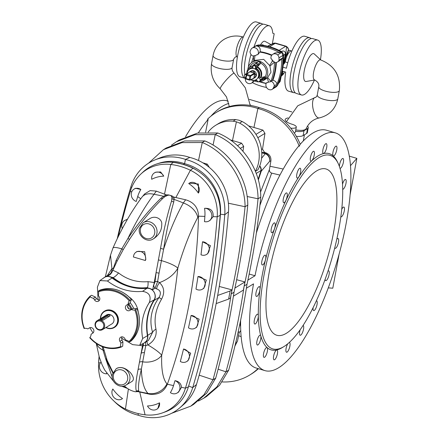 <?xml version="1.0" encoding="UTF-8"?>
<svg xmlns="http://www.w3.org/2000/svg" width="439" height="439" viewBox="0 0 439 439"><rect width="100%" height="100%" fill="white"/><g stroke="black" fill="none" stroke-linecap="round" stroke-linejoin="round"><path stroke-width="0.66" d="M284.307 202.609A5.114 1.575 106.5 0 0 286.919 197.462A5.114 1.575 106.5 0 0 286.645 192.919A5.114 1.575 106.5 0 0 283.687 197.374A5.114 1.575 106.5 0 0 283.742 202.73A5.114 1.575 106.5 0 0 284.307 202.609M262.862 264.849A5.114 1.575 106.5 0 0 265.474 259.701A5.114 1.575 106.5 0 0 265.2 255.158A5.114 1.575 106.5 0 0 262.242 259.619A5.114 1.575 106.5 0 0 262.303 264.969A5.114 1.575 106.5 0 0 262.862 264.849M255.333 323.916A5.114 1.575 106.5 0 0 257.94 318.763A5.114 1.575 106.5 0 0 257.671 314.22A5.114 1.575 106.5 0 0 254.708 318.681A5.114 1.575 106.5 0 0 254.768 324.031A5.114 1.575 106.5 0 0 255.333 323.916M264.585 357.242A5.114 1.575 106.5 0 0 267.197 352.094A5.114 1.575 106.5 0 0 266.923 347.551A5.114 1.575 106.5 0 0 263.965 352.007A5.114 1.575 106.5 0 0 264.02 357.362A5.114 1.575 106.5 0 0 264.585 357.242M287.764 343.803A5.114 1.575 106.5 0 0 285.998 348.972A5.114 1.575 106.5 0 0 286.524 352.221A5.114 1.575 106.5 0 0 287.09 352.105A5.114 1.575 106.5 0 0 289.702 346.953A5.114 1.575 106.5 0 0 289.427 342.409A5.114 1.575 106.5 0 0 289.378 342.398M313.117 307.662A5.114 1.575 106.5 0 0 313.687 310.582A5.114 1.575 106.5 0 0 314.253 310.461A5.114 1.575 106.5 0 0 316.865 305.314A5.114 1.575 106.5 0 0 316.59 300.77A5.114 1.575 106.5 0 0 316.409 300.748M334.727 247.942A5.114 1.575 106.5 0 0 335.127 248.337A5.114 1.575 106.5 0 0 335.692 248.222A5.114 1.575 106.5 0 0 338.304 243.074A5.114 1.575 106.5 0 0 338.03 238.525A5.114 1.575 106.5 0 0 336.762 239.337M342.694 189.28A5.114 1.575 106.5 0 0 343.227 189.154A5.114 1.575 106.5 0 0 345.839 184.007A5.114 1.575 106.5 0 0 345.564 179.463A5.114 1.575 106.5 0 0 342.513 184.254M333.975 155.829A5.114 1.575 106.5 0 0 336.587 150.681A5.114 1.575 106.5 0 0 336.312 146.138A5.114 1.575 106.5 0 0 333.355 150.593A5.114 1.575 106.5 0 0 333.41 155.944A5.114 1.575 106.5 0 0 333.975 155.829M311.465 160.965A5.114 1.575 106.5 0 0 314.077 155.818A5.114 1.575 106.5 0 0 313.808 151.274A5.114 1.575 106.5 0 0 310.845 155.735A5.114 1.575 106.5 0 0 310.905 161.086A5.114 1.575 106.5 0 0 311.465 160.965M246.383 288.236L253.517 283.874A123.985 38.105 106.5 0 0 265.008 370.642A123.985 38.105 106.5 0 0 336.708 262.555A123.985 38.105 106.5 0 0 335.325 132.852A123.985 38.105 106.5 0 0 255.021 275.758L249.165 274.029M247.898 280.12L255.021 275.758M338.123 163.374L337.361 161.777A102.309 31.443 106.5 0 0 317.913 155.999A102.309 31.443 106.5 0 0 262.264 274.962A102.309 31.443 106.5 0 0 282.447 347.479L283.956 346.552A100.921 31.021 106.5 0 0 331.176 260.92A100.921 31.021 106.5 0 0 338.123 163.374A100.921 31.021 106.5 0 0 318.939 157.672A100.921 31.021 106.5 0 0 264.042 275.023A100.921 31.021 106.5 0 0 283.956 346.552M323.927 153.348A5.114 1.575 106.5 0 0 326.539 148.201A5.114 1.575 106.5 0 0 326.265 143.652A5.114 1.575 106.5 0 0 323.307 148.113A5.114 1.575 106.5 0 0 323.362 153.463A5.114 1.575 106.5 0 0 323.927 153.348M339.978 168.252A5.114 1.575 106.5 0 0 340.06 168.285A5.114 1.575 106.5 0 0 340.626 168.17A5.114 1.575 106.5 0 0 343.232 163.017A5.114 1.575 106.5 0 0 342.963 158.474A5.114 1.575 106.5 0 0 340.675 161.091A5.114 1.575 106.5 0 0 339.418 166.535M340.823 216.789A5.114 1.575 106.5 0 0 340.966 216.861A5.114 1.575 106.5 0 0 341.526 216.74A5.114 1.575 106.5 0 0 344.138 211.593A5.114 1.575 106.5 0 0 343.863 207.049A5.114 1.575 106.5 0 0 341.718 209.359M325.118 279.374A5.114 1.575 106.5 0 0 325.733 280.631A5.114 1.575 106.5 0 0 326.292 280.516A5.114 1.575 106.5 0 0 328.904 275.368A5.114 1.575 106.5 0 0 328.63 270.819A5.114 1.575 106.5 0 0 328.032 270.962M300.144 329.821A5.114 1.575 106.5 0 0 300.177 335.248A5.114 1.575 106.5 0 0 300.742 335.127A5.114 1.575 106.5 0 0 303.344 330.013A5.114 1.575 106.5 0 0 303.102 325.442M274.633 359.722A5.114 1.575 106.5 0 0 277.239 354.575A5.114 1.575 106.5 0 0 276.971 350.031A5.114 1.575 106.5 0 0 274.007 354.487A5.114 1.575 106.5 0 0 274.068 359.843A5.114 1.575 106.5 0 0 274.633 359.722M257.934 344.906A5.114 1.575 106.5 0 0 260.546 339.753A5.114 1.575 106.5 0 0 260.272 335.209A5.114 1.575 106.5 0 0 257.314 339.671A5.114 1.575 106.5 0 0 257.369 345.021A5.114 1.575 106.5 0 0 257.934 344.906M257.029 296.33A5.114 1.575 106.5 0 0 259.641 291.183A5.114 1.575 106.5 0 0 259.367 286.634A5.114 1.575 106.5 0 0 256.409 291.095A5.114 1.575 106.5 0 0 256.464 296.446A5.114 1.575 106.5 0 0 257.029 296.33M272.262 232.555A5.114 1.575 106.5 0 0 274.874 227.407A5.114 1.575 106.5 0 0 274.6 222.864A5.114 1.575 106.5 0 0 271.642 227.325A5.114 1.575 106.5 0 0 271.703 232.675A5.114 1.575 106.5 0 0 272.262 232.555M297.818 177.943A5.114 1.575 106.5 0 0 300.43 172.79A5.114 1.575 106.5 0 0 300.155 168.247A5.114 1.575 106.5 0 0 297.198 172.708A5.114 1.575 106.5 0 0 297.252 178.058A5.114 1.575 106.5 0 0 297.818 177.943M335.325 132.852L326.462 130.235A123.985 38.105 106.5 0 0 300.073 144.453L299.255 146.28L298.652 146.127A123.985 38.105 106.5 0 0 256.354 233.071M265.008 370.642L256.146 368.025A123.985 38.105 -73.5 0 1 240.632 320.223M349.257 156.125L356.852 158.375L350.454 165.706M248.578 125.883L262.939 130.12L255.959 134.383M131.733 187.382L130.827 186.981A49.596 44.674 58.6 0 1 154.846 159.955L159.703 157.974A48.74 43.911 58.6 0 1 189.829 157.442L185.472 159.406L184.572 163.698L183.288 164.482A64.851 58.42 58.6 0 0 173.235 162.414A45.085 40.613 -121.4 0 0 169.251 162.139A45.085 40.613 -121.4 0 0 142.982 172.072L140.919 173.998A44.509 40.097 -121.4 0 0 130.41 191.124A852.571 768.02 -121.4 0 0 118.217 236.626M183.288 164.482A64.851 58.42 58.6 0 1 193.023 168.263A45.085 40.613 58.6 0 1 196.688 170.255A45.085 40.613 58.6 0 0 183.288 164.482A45.085 40.613 -121.4 0 0 169.251 162.139M154.846 159.955A49.596 44.674 58.6 0 1 185.472 159.406A49.596 44.674 -121.4 0 1 224.746 214.753A873.264 786.655 58.6 0 1 192.71 387.599A49.596 44.674 58.6 0 1 179.749 407.864A49.596 44.674 58.6 0 1 138.065 415.173A49.596 44.674 -121.4 0 1 114.228 401.328M212.037 283.715A868.754 782.594 58.6 0 0 220.455 214.062A45.085 40.613 58.6 0 0 184.572 163.698A45.085 40.613 -121.4 0 0 157.897 163.621M99.071 356.386A873.264 786.655 -121.4 0 0 98.791 359.826A49.596 44.674 -121.4 0 0 98.654 362.433M138.318 413.615L138.065 415.173M205.622 132.155L208.141 119.359A123.985 38.105 106.5 0 0 198.346 132.902M230.354 139.948L241.593 143.169L237.488 145.682M209.304 167.396L207.312 164.137L202.834 162.825M228.231 101.184L227.089 100.849A123.985 38.105 106.5 0 0 185.538 136.727M208.141 119.359L207.57 119.167A57.558 51.851 58.6 0 1 215.939 112.642A57.558 51.851 58.6 0 1 257.902 108.493L253.929 127.469M228.834 103.456A123.985 38.105 106.5 0 0 210.852 116.236M130.827 186.981A873.264 786.655 -121.4 0 0 117.257 238.624M148.53 163.209L163.429 149.688L182.009 142.609L202.28 142.51L198.505 160.531M228.39 203.219L245.077 206.725C242.147 236.248 237.515 265.315 231.194 293.938L234.02 292.209C240.292 263.619 244.88 234.574 247.777 205.073L245.077 206.725C245.039 179.968 226.727 152.547 202.28 142.51L204.848 140.935L184.709 140.952L166.216 147.981L163.429 149.688M171.479 145.155L176.401 141.753L194.987 134.674L215.253 134.575L213.052 145.084M247.13 196.496L258.05 198.79C255.119 228.313 250.493 257.38 244.166 286.003L246.998 284.274C253.265 255.685 257.852 226.639 260.755 197.138L258.05 198.79C258.011 172.033 239.699 144.612 215.253 134.575L217.826 133.001L197.682 133.017L179.189 140.046L176.401 141.753M255.388 171.287A34.374 30.966 -121.4 0 0 239.612 123.096L236.412 121.79L232.472 140.59M236.412 121.79L233.098 121.169L235.666 119.6L238.992 120.209L242.18 121.526L239.612 123.096M208.141 132.117A34.374 30.966 58.6 0 1 215.785 125.236A34.374 30.966 58.6 0 1 233.098 121.169M215.785 125.236L218.353 123.666A34.374 30.966 58.6 0 1 235.666 119.6M215.939 112.642L217.349 111.775A57.558 51.851 58.6 0 1 259.317 107.626L257.902 108.493A57.558 51.851 -121.4 0 1 299.255 146.28M220.257 214.183L224.746 214.753L228.467 211.85A48.74 43.911 -121.4 0 0 189.829 157.442M188.644 386.035L192.71 387.599L196.463 384.531A48.74 43.911 58.6 0 1 183.721 404.445L179.749 407.864M234.02 292.209C229.586 321.392 223.478 350.026 215.708 378.111L213.008 379.762C220.746 351.694 226.809 323.088 231.194 293.938L231.935 289.877L219.242 286.442M246.998 284.274C242.558 313.457 236.456 342.091 228.681 370.176L225.981 371.828C233.724 343.759 239.782 315.153 244.166 286.003L244.907 281.942L236.648 279.709M261.776 152.542L264.574 152.432L262.517 149.156L264.958 133.357L262.939 130.12M258.341 179.952L261.243 171.21L269.65 161.294L270.89 160.959C271.242 156.986 269.557 154.27 265.836 152.794L264.733 153.09L262.226 152.536A2.777 2.612 87.3 0 1 261.77 152.355M283.226 169.037L269.985 166.255L269.442 169.481L260.508 192.123M269.985 166.255L270.89 160.959M259.893 205.414L271.664 173.114L279.928 175.079M264.574 152.432L265.836 152.794M271.664 173.114C270.007 172.461 269.266 171.254 269.442 169.481M242.97 151.29L243.678 146.374L241.593 143.169M256.233 173.421L261.035 170.486L258.154 179.26M261.792 152.882L265.282 153.699L261.578 158.265M286.393 333.267A86.703 26.647 -73.5 0 1 276.844 335.264A86.703 26.647 -73.5 0 1 275.879 244.567A86.703 26.647 -73.5 0 1 326.018 168.977A86.703 26.647 -73.5 0 1 330.66 245.999A86.703 26.647 -73.5 0 1 286.393 333.267M228.467 211.85A872.414 785.892 58.6 0 1 217.667 295.452A872.414 785.892 58.6 0 1 216.926 299.508A872.414 785.892 -121.4 0 1 216.164 303.563L217.678 295.452L230.14 290.98L231.935 289.877M196.463 384.531A872.414 785.892 -121.4 0 0 216.164 303.563M265.282 153.699A6.936 2.475 -77.8 0 0 264.733 153.09A6.936 6.783 74.9 0 1 269.65 161.294A6.936 6.431 40.5 0 0 265.282 153.699M242.18 121.526A34.374 30.966 -121.4 0 1 257.885 169.838L255.416 171.353M204.848 140.935C229.592 150.939 247.854 178.119 247.777 205.073M217.826 133.001C242.569 143.004 260.826 170.184 260.755 197.138M350.048 195.114L356.852 158.375M339.122 254.055L332.795 288.204L328.295 287.863M233.411 296.171L243.404 290.058L244.155 286.003M234.92 288.055L244.907 281.942M230.14 290.98L228.631 299.091L230.431 297.993L231.183 293.938M216.175 303.569L228.631 299.091M300.221 144.283A57.558 51.851 -121.4 0 0 259.317 107.626M215.708 378.111L206.632 393.185L193.533 404.451L190.745 406.157L203.888 394.842L213.008 379.762L199.191 375.169M228.681 370.176L219.604 385.25L206.506 396.516L203.718 398.222L216.861 386.907L225.981 371.828L218.112 369.215M241.143 336.609L238.569 335.753L237.532 340.949L235.167 345.597A6.936 5.872 -148.9 0 0 235.831 343.764L237.532 340.949M238.569 335.753L239.211 332.575L238.267 331.45M239.957 323.516L240.621 326.704M240.737 330.572L239.211 332.575M190.745 406.157L171.6 413.302M203.718 398.222L198.455 401.048M258 368.568A57.558 51.851 58.6 0 1 249.698 375.032A57.558 51.851 58.6 0 1 222.189 381.935M258.384 368.683A57.558 51.851 58.6 0 1 251.113 374.171L249.698 375.032M99.132 356.583A852.571 768.02 -121.4 0 0 98.649 362.488A44.509 40.097 58.6 0 0 125.461 409.016A64.275 57.904 -121.4 0 0 145.068 414.811A44.509 40.097 -121.4 0 0 162.518 412.874L165.174 411.914A45.085 40.613 -121.4 0 0 188.397 386.869L185.445 388.153L181.505 387.302L178.497 392.17L177.153 392.993A6.936 6.25 58.6 0 1 170.381 392.636A33.699 30.357 -121.4 0 0 173.52 385.579A841.761 758.279 -121.4 0 0 174.98 380.662C178.936 381.387 181.109 383.598 181.505 387.302M196.688 170.255A45.085 40.613 58.6 0 1 220.175 215.395A853.147 768.535 58.6 0 1 188.397 386.869M166.288 194.839L156.344 191.124L153.996 194.312C144.908 206.451 136.2 221.196 127.864 238.564C138.477 222.809 149.518 209.354 161.003 198.181L165.135 195.289L166.288 194.839L168.587 194.905L164.861 196.661L162.798 198.373C151.351 209.612 140.315 223.177 129.697 239.068L123.359 249.407L117.114 261.101L111.594 272.877L109.152 275.253L107.319 276.142L113.152 277.574C123.129 285.531 134.466 288.884 147.169 287.633L152.799 289.592L155.066 288.204L156.679 288.922C160.581 290.294 161.376 293.137 159.066 297.439C151.192 308.765 149.035 320.393 152.602 332.328L147.707 335.319A7.979 7.183 58.6 0 1 144.579 342.788A7.979 7.183 58.6 0 1 143.443 343.342M147.707 335.319A52.021 46.863 58.6 0 1 154.171 300.43A7.979 7.183 -121.4 0 0 154.001 291.99A7.979 7.183 -121.4 0 0 146.56 288.006A52.021 46.863 -121.4 0 1 112.538 277.947A7.979 7.183 58.6 0 0 104.477 277.338A7.979 7.183 58.6 0 0 103.472 278.101M121.427 338.145L132.666 344.631L139.635 345.367L144.233 342.919A7.419 6.684 -121.4 0 0 147.449 335.72A52.021 46.863 58.6 0 1 154.084 299.93A7.419 6.684 -121.4 0 0 153.957 292.017A7.419 6.684 -121.4 0 0 146.966 288.319A52.021 46.863 58.6 0 1 112.066 277.997A7.419 6.684 -121.4 0 0 104.202 277.591L99.933 280.57L97.414 287.122L98.095 300.067M156.344 191.124L150.122 190.608L144.596 193.95L143.076 195.948M144.596 193.95L141.984 197.122A17.34 11.222 36.7 0 1 153.996 194.312A133.928 120.648 58.6 0 1 163.341 196.255A3.468 1.718 -123.9 0 0 164.861 196.661M154.259 238.311C159.258 234.613 161.744 230.096 161.717 224.757C162.682 219.001 154.885 214.676 149.183 219.056L143.235 222.694A9.537 8.593 58.6 0 1 155.543 226.348A9.537 8.593 58.6 0 1 153.189 238.964L154.259 238.311M107.39 275.56L111.929 268.558L110.496 255.213L105.349 276.806M107.319 276.142L109.591 274.754L108.367 274.962L104.477 277.338M168.587 194.905L171.945 195.898L171.951 197.402C171.265 195.136 169.421 194.592 166.43 195.767A3.468 1.564 -115 0 1 165.135 195.289M135.898 252.266L137.056 251.454L144.667 251.679L145.83 259.317L145.38 260.519L133.401 256.98L133.599 255.915A6.563 5.91 58.6 0 1 135.898 252.266A6.563 5.91 58.6 0 1 142.796 252.584A6.563 5.91 58.6 0 1 145.578 259.46L145.38 260.519M174.124 197.951L173.899 197.089L185.631 199.783L183.31 202.983C176.215 215.708 169.646 231.09 163.61 249.132C166.441 231.079 169.827 215.357 173.778 201.962L174.124 197.951A3.468 2.623 -8.7 0 1 171.951 197.402L171.567 200.969C167.407 214.358 163.742 230.102 160.575 248.194L154.243 282.496L148.025 281.651C137.012 282.579 127.184 279.67 118.546 272.937L112.883 270.265M108.845 274.776A6.936 5.756 72.1 0 0 111.929 268.558L113.306 268.388L116.143 260.448L121.773 248.891L127.864 238.564A3.468 0.702 -146.9 0 0 129.697 239.068M110.496 255.213L112.971 248.024A17.34 3.155 23.4 0 1 121.773 248.891A3.468 0.395 -150.1 0 0 123.354 249.423M173.899 197.089L171.945 195.898M173.235 162.414L170.787 164.466A64.275 57.904 58.6 0 1 190.394 170.261A44.509 40.097 58.6 0 1 217.201 216.789A852.571 768.02 58.6 0 1 185.445 388.153A44.509 40.097 -121.4 0 1 162.518 412.874M122.3 228.593A6.936 6.25 58.6 0 1 124.577 220.537L127.508 219.187M137.709 196.529A841.761 758.279 -121.4 0 0 136.249 201.446A6.936 6.25 58.6 0 1 131.36 195.651A6.936 6.25 58.6 0 1 134.076 189.11A6.936 6.25 58.6 0 1 140.848 189.472A33.699 30.357 -121.4 0 0 137.709 196.529L140.754 198.785M163.731 176.154A33.699 30.357 -121.4 0 0 151.702 179.282A6.936 6.25 58.6 0 1 154.44 172.878A6.936 6.25 58.6 0 1 163.731 176.154L160.652 171.945L155.488 172.242L154.44 172.878M134.076 189.11L135.421 188.287L140.848 189.472M164.482 194.274L170.787 164.466A44.509 40.097 -121.4 0 0 140.919 173.998M112.538 277.947L113.152 277.574A6.936 2.03 129.8 0 0 118.546 272.937M146.56 288.006L147.169 287.633A6.936 1.915 83.3 0 0 148.025 281.651M110.035 274.638A3.468 3.122 -121.4 0 1 109.591 274.754L110.837 273.898M112.922 270.166L113.306 268.388A3.468 1.043 -161.5 0 1 113.597 268.63M116.143 260.448L117.153 261.018M124.577 220.537A6.936 6.25 58.6 0 1 127.206 219.714M144.579 342.788L148.47 340.412L152.602 332.328A6.936 3.572 159.7 0 1 155.982 329.173C156.992 335.703 154.325 340.96 147.976 344.939C155.121 349.224 159.692 352.654 161.695 355.244C161.212 369.627 162.957 379.164 166.935 383.856L167.38 384.185C186.542 330.304 196.919 274.326 198.505 216.257L197.78 217.442A17.34 11.776 -150.6 0 0 183.31 202.983A133.928 120.648 -121.4 0 0 174.25 199.482A3.468 2.519 3 0 1 172.022 198.779M155.982 329.173C153.787 319.093 155.642 309.1 161.541 299.2C164.954 292.731 164.285 287.21 159.522 282.628C168.077 279.325 174.179 274.501 177.828 268.174C183.727 248.15 190.378 231.238 197.78 217.442M185.631 199.783C193.961 202.236 198.258 207.702 198.505 216.186L198.505 216.257M156.679 288.922A6.936 2.799 126.6 0 1 159.522 282.628L157.634 281.498L159.044 273.135L156.086 272.624L155.016 281.783L153.754 285.109L154.243 282.496M146.884 341.377A6.936 0.642 -113.9 0 0 147.976 344.939L145.748 345.625L142.68 361.824A17.34 12.879 -179 0 0 161.695 355.244A598.878 539.487 -121.4 0 0 177.828 268.174A17.34 3.77 -163 0 0 161.437 260.623L163.61 249.132A3.468 1.136 9.8 0 1 160.575 248.194M159.044 273.135L161.437 260.623A3.468 0.79 9.4 0 1 158.435 259.778M197.989 276.526A841.761 758.279 58.6 0 1 195.981 289.06A6.936 6.25 -121.4 0 0 202.401 289.197A6.936 6.25 -121.4 0 0 204.815 281.492A6.936 6.25 -121.4 0 0 197.989 276.526L206.325 280.104L203.839 288.313L202.401 289.197M202.516 241.79A841.761 758.279 58.6 0 1 200.996 254.79A6.936 6.25 -121.4 0 0 206.506 254.461A6.936 6.25 -121.4 0 0 208.986 246.976A6.936 6.25 -121.4 0 0 202.516 241.79L210.429 245.675L207.735 253.704L206.506 254.461M204.881 216.394A841.761 758.279 58.6 0 1 204.459 221.613A6.936 6.25 -121.4 0 0 209.035 220.971A6.936 6.25 -121.4 0 0 211.433 213.233A6.936 6.25 -121.4 0 0 204.547 208.305A33.699 30.357 58.6 0 1 204.881 216.394L198.505 216.186M149.595 394.217L148.014 393.432C144.041 389.283 141.824 381.217 141.353 369.237C138.834 380.042 137.967 387.275 138.751 390.94L138.664 391.489L137.846 391.604L149.595 394.217C158.21 395.127 164.137 391.802 167.358 384.246L167.38 384.185M209.035 220.971L210.067 220.345L213.134 216.657C213.584 210.857 210.725 208.075 204.547 208.305M188.479 327.829A841.761 758.279 -121.4 0 0 191.086 315.471L199.13 319.186L196.672 327.231L195.185 328.142A6.936 6.25 58.6 0 1 188.479 327.829M180.33 361.495A841.761 758.279 -121.4 0 0 183.54 348.994L190.652 353.214L188.029 360.726L186.652 361.566A6.936 6.25 58.6 0 1 180.33 361.495M198.395 193.089A6.936 6.25 -121.4 0 0 197.298 184.632A6.936 6.25 -121.4 0 0 189.253 183.173A6.936 6.25 -121.4 0 0 188.721 183.54A33.699 30.357 58.6 0 1 198.395 193.089L198.428 184.018L189.313 183.14M153.496 285.268L152.799 289.592M153.754 285.109A3.468 3.122 58.6 0 0 155.066 288.204L157.634 281.498A3.468 0.774 4.5 0 0 155.016 281.783M154.171 300.43L159.066 297.439L161.541 299.2M125.329 387.637L127.277 388.35M117.24 368.096C121.526 366.587 125.955 368.151 130.531 372.777C133.725 376.876 134.241 379.74 132.068 381.387L126.119 385.025A9.537 8.593 -121.4 0 0 128.468 372.404A9.537 8.593 -121.4 0 0 116.165 368.749L117.24 368.096M112.186 376.947L105.607 358.668L112.763 372.876M135.925 391.764L136.282 391.615L135.925 391.764C134.817 391.786 132.979 391.242 130.405 390.128L127.551 388.542L124.16 385.886M166.935 383.856A17.34 16.589 135.6 0 1 148.014 393.432A133.928 120.648 58.6 0 1 138.664 391.489A3.468 3.424 44.9 0 0 136.282 391.615L136.326 391.138C135.316 387.516 135.898 380.35 138.071 369.622L142.472 346.014L139.909 345.219M112.993 372.332L107.193 360.49L103.121 346.975M96.503 343.693A17.34 12.259 -7.7 0 0 103.017 350.092L105.607 358.668A3.468 2.398 159.1 0 1 106.748 359.332M102.26 346.662L103.017 350.092A3.468 2.222 165.1 0 1 104.032 350.756M137.846 391.604L136.139 391.709M122.508 398.563A33.699 30.357 58.6 0 1 112.834 389.014A6.936 6.25 -121.4 0 0 113.931 397.471A6.936 6.25 -121.4 0 0 121.976 398.93A6.936 6.25 -121.4 0 0 122.508 398.563L122.053 398.881M101.003 362.104A6.936 6.25 -121.4 0 0 100.125 369.66A6.936 6.25 -121.4 0 0 106.682 373.803A33.699 30.357 58.6 0 1 106.589 373.166M144.299 352.72A3.468 2.129 13.5 0 0 141.111 353.422L143.158 345.784C143.58 344.253 143.482 343.649 142.845 343.962L142.472 346.014M139.432 362.323A3.468 2.612 12.1 0 1 142.68 361.824L141.353 369.237A3.468 2.837 11.6 0 0 138.071 369.622M147.499 405.954A33.699 30.357 -121.4 0 0 159.527 402.821L157.837 408.588L156.789 409.225A6.936 6.25 58.6 0 1 147.499 405.954M142.587 344.121L142.565 343.808M145.111 341.926C145.485 341.526 145.699 342.76 145.748 345.625A3.468 1.333 16.8 0 0 143.158 345.784M142.993 343.578A3.468 3.122 -121.4 0 0 142.845 343.962M138.23 391.626A3.468 3.38 85 0 0 136.979 391.495M159.527 402.821A6.936 6.25 58.6 0 1 156.789 409.225M174.98 380.662A6.936 6.25 58.6 0 1 179.869 386.457A6.936 6.25 58.6 0 1 177.153 392.993M183.54 348.994A6.936 6.25 58.6 0 1 189.258 354.531A6.936 6.25 58.6 0 1 186.652 361.566M191.086 315.471A6.936 6.25 58.6 0 1 197.649 320.602A6.936 6.25 58.6 0 1 195.185 328.142M99.423 300.281L96.525 298.739L95.461 297.044L91.515 295.271L90.072 296.155C81.539 305.028 79.53 315.8 84.058 328.476M90.094 296.138L90.319 296.791A5.548 4.999 -121.4 0 0 93.496 298.246L94.544 299.952A3.122 2.81 -121.4 0 0 98.566 301.143A3.122 2.81 -121.4 0 0 99.335 297.011L98.292 295.304A5.548 4.999 -121.4 0 0 98.44 291.814L98.473 291.002L99.938 290.119C111.693 286.535 122.201 289.636 131.442 299.42M90.319 296.791A29.654 26.713 -121.4 0 0 84.458 328.416L84.112 328.427L84.458 328.416A5.548 4.999 -121.4 0 1 87.816 328.893L89.353 327.949A3.122 2.81 -121.4 0 0 89.353 327.949L89.353 327.949A3.122 2.81 -121.4 0 1 93.381 329.146A3.122 2.81 -121.4 0 1 92.618 333.272L91.082 334.216A5.548 4.999 -121.4 0 1 89.984 337.426A29.654 26.713 -121.4 0 0 120.818 346.541L121.296 347.04L122.717 346.173L122.925 341.849L121.899 340.132L121.844 336.845M131.887 309.193C127.749 309.292 126.657 307.519 128.622 303.87L130.142 302.937L131.376 299.442L129.269 300.929A5.548 4.999 -121.4 0 0 128.177 304.139L126.641 305.083A3.122 2.81 -121.4 0 0 125.872 309.215A3.122 2.81 -121.4 0 0 129.9 310.406L131.437 309.462A5.548 4.999 -121.4 0 0 134.795 309.945L137.078 308.743L133.401 308.26L131.437 309.462M131.212 299.733L131.376 299.442A30.346 27.339 -121.4 0 0 99.894 290.135M89.814 337.734L89.984 337.426L89.814 337.734A30.346 27.339 -121.4 0 0 121.246 347.057M89.748 337.756C98.989 347.54 109.498 350.64 121.274 347.051L121.296 347.04M114.442 327.412A9.537 8.593 -121.4 0 0 114.601 327.313A9.537 8.593 -121.4 0 0 116.955 314.697A9.537 8.593 -121.4 0 0 104.652 311.042A9.537 8.593 -121.4 0 0 104.493 311.141M131.129 340.999L129.675 341.904L128.934 341.564A5.548 4.999 -121.4 0 0 125.757 340.11L124.709 338.409A3.122 2.81 -121.4 0 0 120.687 337.212A3.122 2.81 -121.4 0 0 119.918 341.344L120.961 343.051A5.548 4.999 -121.4 0 0 120.818 346.541M131.091 341.032A30.346 27.339 -121.4 0 0 137.078 308.743L136.743 308.76M138.225 311.827A19.942 17.966 -121.4 0 0 129.198 297.066M89.819 327.724L93.019 332.971M139.635 345.367L142.675 338.491C140.315 325.272 142.538 313.27 149.348 302.482C151.433 296.106 149.161 292.401 142.538 291.364C129.895 292.561 118.19 289.103 107.423 280.982L99.933 280.57M122.925 341.849L120.961 343.051M89.446 327.895L87.816 328.893M130.142 302.937L128.177 304.139M95.461 297.044L93.496 298.246M100.449 318.692A9.537 8.593 58.6 0 1 100.602 316.799A9.537 8.593 58.6 0 1 104.328 311.24A9.537 8.593 58.6 0 1 116.637 314.895A9.537 8.593 58.6 0 1 114.283 327.51A9.537 8.593 58.6 0 1 105.876 327.571M97.151 320.711L106.463 315.015A5.202 4.686 58.6 0 1 113.174 317.007A5.202 4.686 58.6 0 1 111.89 323.889L102.578 329.585A5.202 4.686 58.6 0 1 97.211 329.107A5.202 4.686 58.6 0 1 95.115 323.746A5.202 4.686 58.6 0 1 97.151 320.711A5.202 4.686 58.6 0 1 103.862 322.703A5.202 4.686 58.6 0 1 102.578 329.585M110.063 315.899L102.995 320.223L100.465 319.471L107.528 315.153C109.07 314.807 109.915 315.054 110.063 315.899L110.162 315.762M100.641 318.577A9.192 8.281 58.6 0 1 100.789 316.974A9.192 8.281 58.6 0 1 111.287 311.021A9.192 8.281 58.6 0 1 117.306 322.972A9.192 8.281 58.6 0 1 106.068 327.45M95.493 324.092A4.511 4.061 58.6 0 1 102.342 322.259A4.511 4.061 58.6 0 1 100.986 329.568A4.511 4.061 58.6 0 1 95.493 324.092M109.267 316.387A1.388 0.428 10.5 0 0 107.319 316.278L101.25 319.987M319.29 117.926C329.321 115.424 335.495 109.059 337.805 98.846A10.454 3.205 10.5 0 1 326.94 100.092A10.454 3.205 10.5 0 1 317.243 95.033C317.666 94.895 315.773 98.001 315.202 97.414A10.454 4.308 78.7 0 0 313.018 108.515A10.454 4.308 78.7 0 0 319.29 117.926C313.194 119.238 308.787 122.876 306.065 128.846C304.88 130.399 301.45 130.767 295.776 129.939M307.498 126.103A10.404 3.188 -169.5 0 1 308.266 127.656A10.404 3.188 -169.5 0 1 307.53 128.567L304.013 130.718A10.404 3.188 -169.5 0 1 295.524 131.299M320.448 59.677A28.612 8.796 106.5 0 0 317.715 40.103L312.656 38.61A28.612 8.796 106.5 0 0 309.5 39.269A28.612 8.796 106.5 0 0 294.893 68.067A28.612 8.796 106.5 0 0 296.429 93.48L301.489 94.978A28.612 8.796 106.5 0 0 314.423 80.041M317.715 40.103A28.612 8.796 106.5 0 0 314.565 40.767A28.612 8.796 106.5 0 0 299.958 69.565A28.612 8.796 106.5 0 0 301.489 94.978M320.717 59.923L314.313 53.986A14.498 4.456 106.5 0 0 312.118 53.975A14.498 4.456 106.5 0 0 304.474 69.614A14.498 4.456 106.5 0 0 306.181 81.478L314.768 79.98M319.329 60.094A10.454 3.216 106.5 0 0 313.989 70.619A10.454 3.216 106.5 0 0 314.549 79.909C317.935 81.797 319.34 84.09 318.769 86.796A10.454 3.205 10.5 0 0 326.792 91.499A10.454 3.205 10.5 0 0 338.59 91.521A10.454 3.205 10.5 0 0 339.331 90.604C340.735 75.64 334.452 65.389 320.481 59.852A10.454 3.216 106.5 0 0 319.329 60.094M308.266 127.656L307.36 132.523A10.404 3.188 -169.5 0 1 306.625 133.44L303.113 135.585A10.404 3.188 -169.5 0 1 296.347 136.359M288.105 117.937A11.271 3.457 10.5 0 0 285.147 119.633A11.271 3.457 10.5 0 0 292.056 124.237A6.936 2.129 -169.5 0 1 296.309 127.074L295.403 131.941A6.936 2.129 -169.5 0 1 294.168 132.858M245.286 78.356A28.612 8.796 -73.5 0 1 245.16 78.323A28.612 8.796 -73.5 0 1 243.629 52.905A28.612 8.796 -73.5 0 1 258.236 24.107A28.612 8.796 -73.5 0 1 261.386 23.448A28.612 8.796 -73.5 0 1 262.692 24.26M245.16 78.323L240.095 76.825A28.612 8.796 -73.5 0 1 238.564 51.407A28.612 8.796 -73.5 0 1 253.171 22.608A28.612 8.796 -73.5 0 1 256.321 21.95L261.386 23.448M237.367 57.257L236.901 56.823A10.454 3.216 -73.5 0 1 236.967 47.028A10.454 3.216 -73.5 0 1 242.108 37.26A10.454 3.216 -73.5 0 1 242.762 36.997L243.387 36.887M253.934 47.017A28.612 8.796 -73.5 0 1 269.299 25.786L264.234 24.288A28.612 8.796 106.5 0 0 261.084 24.952A28.612 8.796 106.5 0 0 248.425 46.852A28.612 8.796 106.5 0 0 244.946 74.57M269.299 25.786A28.612 8.796 -73.5 0 1 272.778 33.238L274.188 33.759L272.334 43.763M260.426 45.058A12.484 3.836 -73.5 0 1 264.947 41.343L270.792 44.454M288.434 50.748L288.39 49.98A3.122 2.886 -3.4 0 0 288.472 49.152L288.544 50.37L286.124 57.97A10.75 3.303 -73.5 0 1 291.331 50.951L291.902 51.001M267.625 46.216L274.523 43.143L285.707 46.32A3.468 0.516 110.1 0 1 285.948 46.183L275.851 43.203A3.468 1.586 102.4 0 0 275.346 43.258L269.656 46.737M257.128 45.277L258.192 45.036A3.797 3.419 58.6 0 1 259.109 44.959A54.776 49.344 58.6 0 1 281.311 51.528L280.483 51.802A55.144 49.673 58.6 0 0 258.132 45.195A4.16 3.748 58.6 0 0 257.128 45.277A4.16 3.748 58.6 0 0 256.958 45.321L253.1 47.675A4.511 4.061 58.6 0 1 257.627 49.777A4.511 4.061 58.6 0 1 257.688 54.793L259.866 52.104A49.936 44.987 58.6 0 1 271.604 55.44M253.1 47.675A4.16 3.748 -121.4 0 0 252.244 48.049L256.102 45.689A4.16 3.748 58.6 0 1 256.958 45.321L256.14 45.974A4.132 3.726 58.6 0 1 256.974 45.93A55.116 49.651 58.6 0 1 279.314 52.532L280.483 51.802A4.16 3.748 -121.4 0 1 281.492 52.576L277.64 54.93A4.16 3.748 58.6 0 1 278.941 57.849A65.894 59.358 58.6 0 1 279.028 60.11L282.881 57.75A65.894 59.358 58.6 0 1 278.101 83.542A65.894 59.358 58.6 0 1 277.228 85.517A4.16 3.748 58.6 0 1 276.729 86.302A4.16 3.748 58.6 0 1 275.89 87.032L272.037 89.386A4.16 3.748 -121.4 0 0 273.376 87.871A65.894 59.358 -121.4 0 0 274.249 85.896L276.943 84.178C276.526 82.093 275.176 80.798 272.893 80.293A61.219 55.149 -121.4 0 0 276.356 62.47M260.925 45.102L261.918 44.877A2.151 1.937 58.6 0 1 263.806 45.469M275.116 43.077L273.596 43.263A3.122 2.48 69.4 0 1 274.523 43.143L275.851 43.203M282.656 71.217L282.299 73.972L281.185 76.216M284.445 71.744L284.159 72.654C283.067 74.224 282.546 74.465 282.595 73.384L282.837 71.272M278.375 83.657L279.901 81.83A2.151 1.937 58.6 0 0 280.307 80.952L281.432 74.882M282.304 71.113L285.696 72.117A28.612 8.796 106.5 0 0 288.516 91.142L293.581 92.64A28.612 8.796 106.5 0 0 295.118 92.667M276.729 86.302L277.432 85.468A3.797 3.419 58.6 0 0 277.882 84.749A65.526 59.029 58.6 0 0 283.418 54.891L282.793 55.495A65.894 59.358 58.6 0 1 282.881 57.75L279.808 60.587L277.464 62.02A4.511 4.061 -121.4 0 0 279.028 60.11M311.114 38.583A28.612 8.796 106.5 0 0 309.808 37.765A28.612 8.796 106.5 0 0 306.652 38.423A28.612 8.796 106.5 0 0 292.045 67.222A28.612 8.796 106.5 0 0 293.581 92.64M282.952 67.194L286.42 68.221A28.612 8.796 -73.5 0 1 304.743 36.267L309.808 37.765M283.166 65.406L285.361 53.684A2.151 1.937 -121.4 0 0 282.804 51.056L281.141 51.434M284.214 72.517A3.122 1.674 16.7 0 1 284.176 72.715L284.176 72.715A3.122 1.674 16.7 0 1 284.099 72.896M284.159 72.654A3.122 3.002 34 0 1 283.72 73.708L281.613 75.952M282.595 73.384A3.122 2.464 -174.7 0 1 282.299 73.972L281.553 74.427M286.124 57.97L285.257 61.861L287.743 62.793M288.39 49.98L285.723 56.516L284.121 63.798L283.396 64.303M283.934 63.973L285.586 56.247L286.552 46.699L285.707 46.32L279.094 50.364M284.121 63.798L285.257 61.861M278.941 57.849L282.793 55.495A4.16 3.748 -121.4 0 0 281.492 52.576L280.049 53.042A4.132 3.726 -121.4 0 0 279.314 52.532L280.049 53.042M283.418 54.891A3.797 3.419 -121.4 0 0 281.311 51.528M288.363 49.969A3.122 2.897 -152.4 0 0 286.552 46.699L286.513 46.644M288.472 49.152L286.623 46.463L285.948 46.183M285.723 56.516A3.122 0.883 -166.2 0 0 285.586 56.247L284.796 56.73M255.696 69.121L255.268 69.022A6.245 5.625 -121.4 0 1 258.214 77.379L258.933 76.94L260.343 77.758L260.903 77.5A7.754 6.986 -121.4 0 0 257.43 66.766L260.991 63.024L258.653 64.901L258.11 64.078L256.211 63.518L255.487 63.962L256.244 63.496L258.143 64.056L258.653 64.901L256.189 66.454L255.696 69.121L257.43 66.766M258.933 76.94A6.245 5.625 -121.4 0 0 256.288 68.758M260.903 77.5L265.249 76.622A9.296 8.374 -121.4 0 0 260.942 63.309M252.941 65.883A7.754 6.986 -121.4 0 0 249.868 67.189L249.401 67.557A7.682 6.92 -121.4 0 0 246.937 73.79L247.508 73.763M257.27 62.343A9.296 8.374 -121.4 0 0 250.647 65.609L249.116 67.804M255.268 69.022L255.745 66.437L253.588 65.455L253.215 65.691L252.732 68.27A6.245 5.625 -121.4 0 0 249.687 69.016A6.245 5.625 -121.4 0 0 247.162 73.302M252.529 68.182L253.012 65.587M252.573 67.853A6.245 5.625 -121.4 0 0 250.406 68.577L249.687 69.016M272.037 89.386A4.16 3.748 -121.4 0 1 271.181 89.759A4.511 4.061 58.6 0 1 266.66 87.657A4.511 4.061 58.6 0 1 266.599 82.642A48.01 43.252 58.6 0 0 267.395 82.741L268.492 82.088L267.291 78.093L263.384 80.562A10.75 9.685 -121.4 0 0 267.587 74.29A10.75 9.685 -121.4 0 0 263.257 63.205A10.75 9.685 -121.4 0 0 252.167 62.217A10.75 9.685 -121.4 0 0 247.843 69.346M256.096 55.319A3.814 3.435 58.6 0 1 253.824 55.632L253.374 56.615L253.747 61.251M269.941 66.185L269.628 65.488L272.394 61.048L271.774 59.095A3.814 3.435 -121.4 0 0 274.194 61.658L274.232 62.25L269.941 66.185L270.973 72.215L267.291 78.093M255.07 81.16A10.75 9.685 -121.4 0 0 258.297 81.852M258.867 81.857A10.75 9.685 -121.4 0 0 263.384 80.562M269.628 65.488L263.691 59.353L255.273 60.319L252.167 62.217M257.83 62.091L256.244 63.496A1.043 0.318 106.5 0 1 256.211 63.518L255.487 63.962M256.211 63.518L253.775 65.054L255.674 65.614L258.11 64.078A1.043 0.318 106.5 0 0 258.143 64.056L260.481 62.184L258.582 61.625M260.481 62.184L260.991 63.024M265.249 76.622L265.535 77.796L262.917 78.795L261.468 80.337L262.884 78.811L262.84 77.84L262.917 78.795A1.043 0.434 -138.1 0 0 262.884 78.811L260.283 80.332L259.021 81.736L261.622 80.216A1.043 0.434 -138.1 0 1 261.655 80.2L264.273 79.201L265.535 77.796M264.273 79.201L261.463 80.342M252.875 66.218A7.682 6.92 -121.4 0 0 249.401 67.557C247.519 69.148 246.68 71.25 246.877 73.851L246.937 73.79M251.24 79.964A6.245 5.625 -121.4 0 0 256.113 79.722L258.116 81.72L258.889 81.846L261.326 80.392M256.151 79.64A6.19 5.575 -121.4 0 0 256.173 79.624A6.19 5.575 -121.4 0 0 258.593 76.013A6.19 5.575 -121.4 0 0 256.102 69.631A6.19 5.575 -121.4 0 0 249.714 69.06A6.19 5.575 -121.4 0 0 249.687 69.077M246.647 74.24L244.507 74.839L246.844 73.39M246.844 73.417L244.66 74.773L244.26 75.59L244.896 77.56L245.719 78.054M260.283 80.332L260.217 79.377L265.463 76.836M258.214 77.379L260.217 79.377M250.751 79.739A6.19 5.575 -121.4 0 0 256.124 79.657A6.19 5.575 -121.4 0 0 258.544 76.046A6.19 5.575 -121.4 0 0 256.052 69.664A6.19 5.575 -121.4 0 0 249.665 69.093A6.19 5.575 -121.4 0 0 247.141 73.834M246.317 74.608L249.067 72.243A0.346 0.324 58.6 0 1 249.111 72.215L249.111 72.215A0.346 0.346 0 0 0 249.067 72.243A0.346 0.313 -129.5 0 1 249.341 72.194L246.696 74.378L246.647 75.272L246.317 74.608A0.346 0.313 50.5 0 1 246.696 74.378L250.543 75.519L253.819 73.516L254.296 73.121L249.939 71.831A0.346 0.302 -121.3 0 0 249.709 71.848L249.978 71.694C252.612 70.449 254.137 70.898 254.565 73.05L254.505 73.269A0.346 0.313 -129.8 0 0 254.296 73.121L254.307 72.973C254.005 70.964 252.617 70.553 250.142 71.738L249.341 72.194A0.346 0.302 -121.5 0 0 249.111 72.215L250.905 71.118A3.814 3.435 58.6 0 1 255.685 72.364A3.814 3.435 58.6 0 1 256.376 75.404A3.814 3.435 58.6 0 1 254.883 77.626L253.544 78.444M254.39 81.171L251.525 83.108A4.511 4.061 -121.4 0 0 253.149 81.017M252.31 82.625A55.116 49.651 -121.4 0 0 266.533 87.449M251.037 54.524A65.866 59.336 -121.4 0 0 248.364 66.991M251.525 83.108A4.511 4.061 -121.4 0 1 246.647 82.505A4.16 3.748 58.6 0 1 245.346 79.585A65.894 59.358 58.6 0 1 245.275 78.005M268.492 82.088L270.462 81.802L270.704 81.292A60.73 54.705 -121.4 0 0 270.742 81.188L272.893 80.293M270.742 81.188A4.511 4.061 58.6 0 1 274.249 85.896M267.395 82.741A3.814 3.435 58.6 0 1 267.911 82.285M270.704 81.292L267.817 77.643M274.232 62.25A60.73 54.705 58.6 0 1 274.232 62.365A4.511 4.061 -121.4 0 0 277.464 62.02M281.701 58.519A65.866 59.336 58.6 0 1 276.943 84.178M253.522 56.236A4.511 4.061 58.6 0 1 250.038 51.539A65.894 59.358 -121.4 0 1 250.91 49.563A4.16 3.748 -121.4 0 1 252.244 48.049M254.335 60.966L254.916 55.885L256.892 54.694A48.01 43.252 58.6 0 1 257.688 54.793M271.774 59.095A48.01 43.252 -121.4 0 0 271.028 58.738A4.511 4.061 -121.4 0 1 272.762 54.326A4.511 4.061 -121.4 0 1 277.64 54.93M253.577 56.143L253.824 55.632L254.916 55.885M271.895 55.062A50.265 45.283 -121.4 0 0 260.064 51.687C260.667 48.707 259.636 46.808 256.969 45.985L256.14 45.974M272.762 54.326L275.023 52.943L279.281 52.587M260.064 51.687L259.866 52.104M274.194 61.658L272.394 61.048M296.309 127.074A6.936 2.129 -169.5 0 1 290.7 128.139M251.185 105.569A11.271 3.457 10.5 0 0 250.175 104.861M249.357 99.412A6.936 2.129 -169.5 0 1 250.477 99.708L291.891 111.956M254.505 73.269L254.033 73.675L254.829 73.483C256.557 74.839 256.266 76.402 253.956 78.186L253.698 78.351A0.346 0.302 -121.6 0 0 253.819 78.158L253.994 78.016C256.167 76.353 256.436 74.926 254.785 73.747L250.801 75.936L250.071 79.887L249.253 79.525L249.862 76.221L250.543 75.519A0.346 0.302 58.5 0 1 250.801 75.936L249.862 76.221L246.647 75.272L246.032 78.576L245.588 78.559L246.284 74.789M252.848 78.757A0.346 0.313 -113.4 0 0 253.226 78.521L250.071 79.887A0.346 0.313 66.6 0 1 249.692 80.117L249.253 79.525L246.032 78.576L245.84 78.976L246.032 78.576L245.588 78.559M245.785 78.954A0.346 0.324 58.6 0 1 245.577 78.619M253.698 78.351L253.094 78.724A0.346 0.346 0 0 1 253.051 78.746L249.692 80.117M253.956 78.186L254.829 73.483M254.609 73.434A0.346 0.313 66.9 0 1 254.647 73.686L253.819 78.158L253.226 78.521A0.346 0.302 -121.5 0 1 253.094 78.724L253.094 78.724A0.346 0.324 58.6 0 1 253.073 78.735M254.565 73.05L249.978 71.694M249.132 72.199L249.709 71.848M207.312 164.137L206.05 164.91M257.841 137.709L264.958 133.357M262.517 149.156L261.463 149.205M240.32 148.426L243.678 146.374M259.663 166.03A6.936 6.25 58.6 0 1 261.035 170.486A6.936 3.271 -161.4 0 1 261.243 171.21A6.936 6.415 -140 0 0 259.74 165.821M235.342 344.258L235.831 343.764A6.936 6.536 -135.5 0 1 234.947 345.91M234.942 345.937A6.936 5.872 -148.9 0 0 235.167 345.597A6.936 6.936 0 0 1 234.942 345.948M140.447 229.12A7.803 7.029 -121.4 0 0 149.957 238.602A7.803 7.029 -121.4 0 0 152.3 225.953A7.803 7.029 -121.4 0 0 140.447 229.12M193.023 168.263L190.394 170.261L175.814 197.621M130.41 191.124L131.667 192.057M98.649 362.488L100.229 363.146M161.003 198.181A3.468 1.981 -135 0 0 162.798 198.373M173.52 385.579L167.358 384.246M220.175 215.395L217.201 216.789L213.134 216.657M173.778 201.962A3.468 2.404 17.7 0 1 171.567 200.969M122.207 386.21A133.928 120.648 -121.4 0 0 126.619 387.867M113.377 375.175A7.803 7.029 58.6 0 1 125.23 372.009A7.803 7.029 58.6 0 1 122.887 384.657A7.803 7.029 58.6 0 1 113.377 375.175M125.461 409.016L128.386 389.08M145.068 414.811L139.767 392.104M138.751 390.94A3.468 3.397 -16.5 0 0 136.326 391.138M90.055 296.177A30.346 27.339 -121.4 0 0 84.112 328.427M129.955 300.309A30.346 27.339 -121.4 0 0 98.473 291.002M129.269 300.929A29.654 26.713 -121.4 0 0 98.44 291.814M128.934 341.564A29.654 26.713 -121.4 0 0 134.795 309.945M129.675 341.904A30.346 27.339 -121.4 0 0 135.656 309.616M129.055 309.138A17.428 15.7 -121.4 0 0 127.387 306.417M131.173 309.49A18.339 16.523 -121.4 0 0 128.034 304.37M132.007 309.116A19.025 17.143 -121.4 0 0 128.748 303.793M133.621 308.37A19.942 17.966 -121.4 0 0 130.142 302.701M142.675 338.491L147.449 335.72M149.348 302.482L154.084 299.93M142.538 291.364L146.966 288.319M107.423 280.982L112.066 277.997M121.899 340.132L119.918 341.344M128.622 303.87L126.641 305.083M96.525 298.739L94.544 299.952M107.528 315.153L107.319 316.278M303.113 135.585L304.013 130.718M306.625 133.44L307.53 128.567M243.261 37.019C236.44 35.098 230.014 35.899 223.989 39.417C218.095 43.192 214.451 48.564 213.069 55.539A10.454 3.205 10.5 0 0 219.473 59.808A10.454 3.205 10.5 0 0 233.63 59.347C234.865 57.004 236.1 56.247 237.329 57.075M232.099 67.59C231.765 69.521 232.472 71.42 234.234 73.269A10.454 1.438 -48.2 0 0 223.385 83.432A10.454 1.438 -48.2 0 0 220.285 88.848C213.014 81.923 210.1 73.565 211.538 63.776A10.454 3.205 10.5 0 0 217.947 68.05A10.454 3.205 10.5 0 0 232.099 67.59L233.63 59.347M259.109 44.959L256.969 45.985M277.882 84.749L273.376 87.871M285.361 53.684L283.462 55.764M280.307 80.952L278.853 82.543M259.229 77.231A6.64 5.981 -121.4 0 0 256.36 68.369M260.343 77.758A7.682 6.92 -121.4 0 0 256.908 67.145M254.219 80.37A6.64 5.981 -121.4 0 0 256.354 79.964M252.65 67.447A6.64 5.981 -121.4 0 0 248.156 70.459M266.149 83.487A50.265 45.283 58.6 0 1 259.597 81.819M274.49 62.437A60.78 54.754 58.6 0 1 271.006 81.072M275.818 62.552A60.873 54.837 58.6 0 1 272.361 80.321M253.215 65.691L253.588 65.455M255.487 66.02L255.674 65.614L256.189 66.454L255.745 66.437M254.077 73.933A0.346 0.302 -121.5 0 0 253.819 73.516A0.346 0.313 -129.5 0 1 254.033 73.675A0.346 0.313 66.6 0 1 254.077 73.933M249.522 80.068L245.84 78.976M112.971 248.024C121.773 228.132 131.442 211.164 141.984 197.122M143.235 222.694L139.388 228.406C137.583 235.919 146.933 243.228 153.189 238.964M121.713 386.221L125.466 387.692M96.273 343.539L99.285 357.088L102.018 364.606L104.647 369.956L113.63 381.398M126.119 385.025C119.863 389.283 110.513 381.974 112.318 374.467L116.165 368.749M137.133 308.699C141.654 321.375 139.651 332.147 131.113 341.021M114.283 327.51L114.601 327.313M104.328 311.24L104.652 311.042M337.805 98.846L339.331 90.604M317.243 95.033L318.769 86.796M315.202 97.414L297.746 105.804L286.404 121.674M304.441 134.773L303.294 140.946M211.538 63.776L213.069 55.539M234.234 73.269L245.33 87.849L250.225 105.415M220.285 88.848L226.486 96.931L229.334 106.578M291.436 50.957L288.527 50.101M273.596 43.263L268.361 45.771M283.72 73.708L284.467 71.755M250.46 79.865L257.095 80.705M259.833 81.791L266.215 83.333M251.569 62.618L253.737 55.791M255.717 63.584L258.044 61.723M252.507 68.21L253.287 65.115L255.734 63.573M246.274 74.679L245.549 78.597L245.791 78.993L249.61 80.123"/></g></svg>
